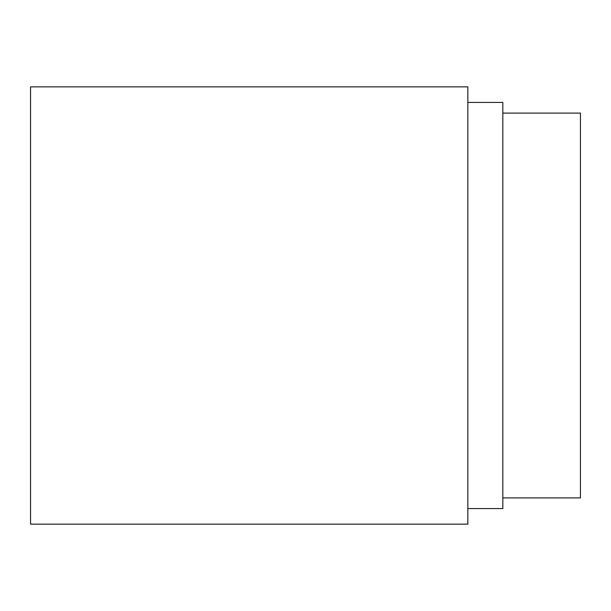 <?xml version="1.0" encoding="UTF-8"?>
<svg xmlns="http://www.w3.org/2000/svg" width="611" height="611" viewBox="0 0 611 611"><rect width="100%" height="100%" fill="white"/><g stroke="black" fill="none" stroke-linecap="round" stroke-linejoin="round"><path stroke-width="0.92" d="M467.843 524.146L467.843 86.854L30.55 86.854L30.55 524.146L467.843 524.146M467.843 508.566L502.83 508.566L502.83 102.434L467.843 102.434M502.83 497.912L580.45 497.912L580.45 113.088L502.83 113.088"/></g></svg>
